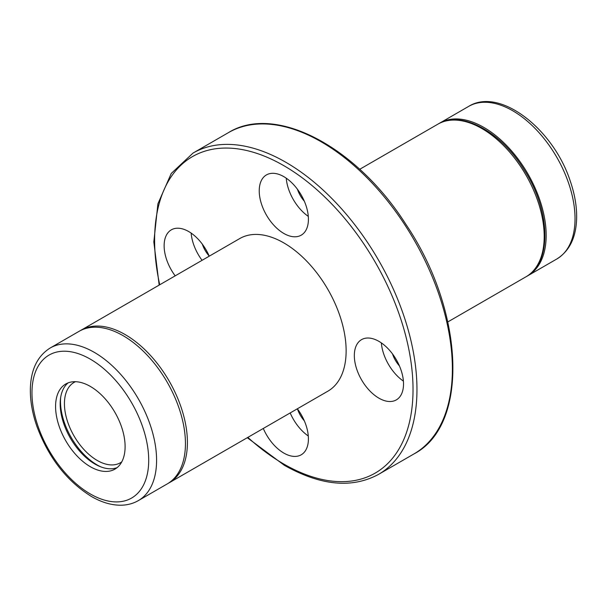 <?xml version="1.0" encoding="UTF-8"?>
<svg xmlns="http://www.w3.org/2000/svg" width="607" height="607" viewBox="0 0 607 607"><rect width="100%" height="100%" fill="white"/><g stroke="black" fill="none" stroke-linecap="round" stroke-linejoin="round"><path stroke-width="0.91" d="M90.344 466.707A49.159 28.385 -120 0 0 114.92 469.143A49.159 28.385 -120 0 0 114.92 412.373A49.159 28.385 -120 0 0 65.761 383.996A49.159 28.385 -120 0 0 58.226 423.382A49.159 28.385 -120 0 0 90.344 466.707M138.335 500.608L167.191 483.946A88.114 50.874 -120 0 0 167.191 382.198A88.114 50.874 -120 0 0 79.077 331.323L50.214 347.986C37.391 356.043 30.775 369.769 30.35 389.17C30.191 400.908 32.361 413.276 36.86 426.266C48.575 457.746 66.793 481.161 91.49 496.518C101.642 502.384 111.491 505.282 121.043 505.214C127.379 505.115 133.138 503.575 138.335 500.608A88.114 50.874 -120 0 0 138.335 398.86A88.114 50.874 -120 0 0 50.214 347.986M81.042 330.185A88.114 50.874 -120 0 1 169.163 381.059A88.114 50.874 -120 0 1 169.163 482.808L327.879 391.174A88.114 50.874 -120 0 0 327.886 289.425A88.114 50.874 -120 0 0 239.765 238.551L80.056 330.785M378.927 398.169A34.781 20.084 -120 0 0 396.318 399.892A34.781 20.084 -120 0 0 396.318 359.723A34.781 20.084 -120 0 0 361.537 339.647A34.781 20.084 -120 0 0 356.203 367.516A34.781 20.084 -120 0 0 378.927 398.169M283.826 233.445A34.781 20.084 -120 0 0 301.216 235.167A34.781 20.084 -120 0 0 301.216 195.006A34.781 20.084 -120 0 0 266.435 174.922A34.781 20.084 -120 0 0 261.101 202.791A34.781 20.084 -120 0 0 283.826 233.445M209.248 256.169A34.781 20.084 -120 0 0 171.333 229.833A34.781 20.084 -120 0 0 175.18 275.836M263.294 428.459A34.781 20.084 -120 0 0 283.826 453.072A34.781 20.084 -120 0 0 301.216 454.795A34.781 20.084 -120 0 0 297.369 408.792M526.944 276.223A88.114 50.874 -120 0 0 527.923 275.677A88.114 50.874 -120 0 0 527.923 173.928A88.114 50.874 -120 0 0 439.809 123.054A88.114 50.874 -120 0 0 438.853 123.631M392.517 353.942A20.873 12.049 -120 0 0 399.429 365.915M381.34 342.894A34.781 20.084 -120 0 0 403.405 381.113M297.415 408.845A20.873 12.049 -120 0 0 304.327 420.818M290.184 412.935A34.781 20.084 -120 0 0 308.303 436.016M202.313 244.128A20.873 12.049 -120 0 0 209.225 256.101M191.137 233.088A34.781 20.084 -120 0 0 202.07 260.312M297.415 189.217A20.873 12.049 -120 0 0 304.327 201.19M286.238 178.177A34.781 20.084 -120 0 0 308.303 216.388M68.166 382.85A49.159 28.385 -120 0 0 63.477 422.829A49.159 28.385 -120 0 0 94.935 464.052A49.159 28.385 -120 0 0 117.105 467.633M60.677 397.312A51.944 29.986 -120 0 0 97.226 465A51.944 29.986 -120 0 0 100.845 466.882M75.465 381.697A46.375 26.776 -120 0 0 74.039 382.425A46.375 26.776 -120 0 0 66.929 419.589A46.375 26.776 -120 0 0 97.226 460.455A46.375 26.776 -120 0 0 120.414 462.754A46.375 26.776 -120 0 0 121.757 461.889M468.665 106.392C499.743 86.9 553.212 128.95 570.14 180.734C574.639 193.724 576.809 206.092 576.65 217.83C576.225 237.231 569.609 250.957 556.786 259.014A88.114 50.874 -120 0 0 556.786 157.266A88.114 50.874 -120 0 0 468.665 106.392L439.809 123.054M90.344 493.969A82.552 47.665 -120 0 0 140.892 422.055A82.552 47.665 -120 0 0 39.789 363.676A82.552 47.665 -120 0 0 90.344 493.969M247.846 437.381A182.73 105.497 -120 0 0 283.826 464.059A182.73 105.497 -120 0 0 412.457 375.111A182.73 105.497 -120 0 0 259.659 154.345A182.73 105.497 -120 0 0 159.724 284.759M413.966 453.93C469.492 425.044 464.492 311.118 405.946 224.423C356.468 146.484 275.221 103.539 228.452 132.622A185.507 107.105 -120 0 1 413.966 239.727A185.507 107.105 -120 0 1 413.966 453.93L378.548 474.378A185.507 107.105 -120 0 0 378.548 260.175A185.507 107.105 -120 0 0 193.034 153.07L171.257 173.443L157.911 203.808L153.821 241.912L159.171 285.085M447.829 321.922L525.958 276.815A88.114 50.874 -120 0 0 525.958 175.066A88.114 50.874 -120 0 0 437.837 124.192L359.716 169.292M169.163 482.808L168.147 483.369M378.548 474.378C351.946 488.711 320.564 485.691 284.402 465.334L247.284 437.708M228.452 132.622L193.034 153.07M525.958 276.815C552.37 262.869 550.595 210.432 524 169.543C500.661 131.453 461.062 109.829 437.837 124.192M556.786 259.014L527.923 275.677"/></g></svg>
